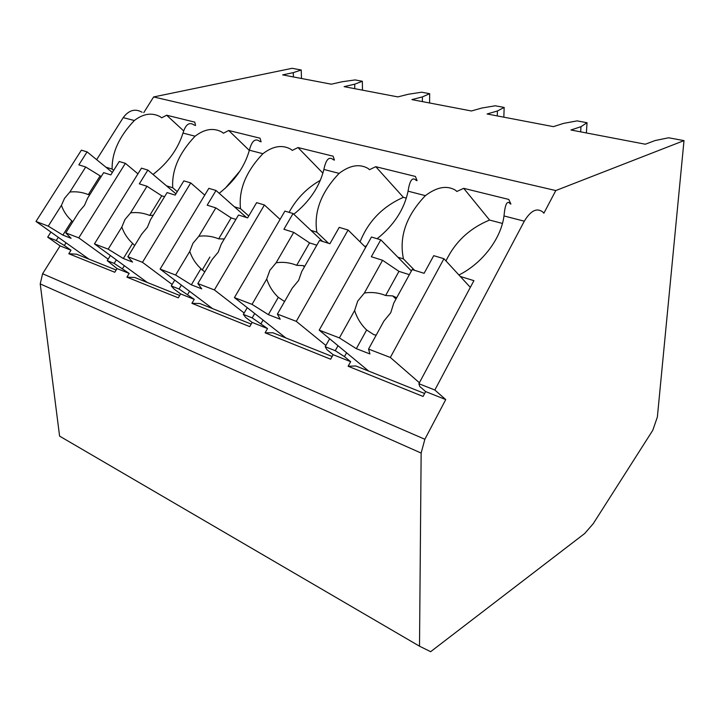 <?xml version="1.0" encoding="UTF-8"?>
<svg xmlns="http://www.w3.org/2000/svg" width="720" height="720" viewBox="0 0 720 720"><rect width="100%" height="100%" fill="white"/><g stroke="black" fill="none" stroke-linecap="round" stroke-linejoin="round"><path stroke-width="1.08" d="M684 140.616L555.795 190.557L543.87 213.21L542.799 211.977C536.832 207.54 530.667 210.609 524.304 221.193L434.853 390.015L445.743 399.591L424.854 439.263L421.146 453.069L419.508 646.191L430.641 651.69L584.676 533.52L593.208 523.719L652.77 430.299L657.369 417.033L684 140.616L668.619 137.772L655.011 140.571L645.336 144.216L570.96 130.005L580.986 126.675L587.034 122.724L577.098 120.888L563.517 123.399L553.428 126.648L487.107 113.976L497.421 110.988L504.171 107.433L495.252 105.786L481.779 108.045L471.42 110.979L411.912 99.603L422.415 96.903L429.678 93.69L421.641 92.205L408.321 94.257L397.8 96.903L344.106 86.643L354.699 84.186L362.358 81.27L355.077 79.929L341.937 81.792L331.335 84.195L282.636 74.889L293.274 72.648L301.221 69.993L292.122 68.31L153.621 96.948L143.766 112.653M142.074 112.23C135.081 108.333 128.799 110.133 123.21 117.639L96.66 159.66M50.913 232.056L47.7 237.15L60.093 245.88L42.597 273.744L40.221 283.905L59.589 436.122L419.508 646.191M110.385 255.519L107.226 260.649L117.027 268.578L114.777 272.259L68.805 253.746L71.001 250.227L60.093 245.88M117.027 268.578L129.186 273.42L126.909 277.146L134.793 277.488L179.712 295.47M174.726 280.098L171.243 285.93L174.051 289.035L180.63 293.922L178.299 297.846L126.909 277.146M180.63 293.922L194.256 299.358L191.907 303.327L199.809 303.507L251.199 324.081M247.248 307.674L243.351 314.397L245.691 317.439L252.144 322.425L249.732 326.619L191.907 303.327M252.144 322.425L267.525 328.554L265.095 332.811L272.961 332.784L332.154 356.481M329.625 338.778L325.197 346.716L326.898 349.641L333.144 354.708L330.642 359.208L265.095 332.811M333.144 354.708L350.649 361.683L348.129 366.255L355.878 365.976L424.629 393.489M460.269 276.444L473.904 280.656L418.887 383.706L419.733 386.46L425.646 391.581L423.063 396.432L348.129 366.255M425.646 391.581L445.743 399.591M116.145 270.027L76.626 254.205L68.805 253.746M66.051 242.829L64.359 245.529L71.001 250.227M418.887 383.706L434.853 390.015M325.197 346.716L335.259 350.685L338.013 345.717M350.649 361.683L344.457 356.607L335.259 350.685M243.351 314.397L252.18 317.88L254.7 313.515M267.525 328.554L252.18 317.88M171.243 285.93L179.046 289.008L181.368 285.111M194.256 299.358L179.046 289.008M107.226 260.649L114.174 263.394L116.343 259.866M129.186 273.42L114.174 263.394M64.359 245.529L56.241 240.516L58.275 237.294M47.7 237.15L56.241 240.516M344.457 356.607L346.572 352.791M458.937 275.004C482.364 263.331 501.048 238.725 503.991 215.946L524.304 221.193M364.842 246.573L366.669 245.592M377.136 238.725C393.921 225.297 404.235 209.448 408.069 191.178L425.376 195.651C406.17 215.766 398.862 236.862 403.461 258.93L414.594 270.324M397.863 257.202L403.461 258.93M293.787 214.236C309.573 201.555 319.599 186.624 323.874 169.443L339.12 173.376C321.12 192.276 313.695 211.887 316.845 232.218L328.545 243.297M310.941 230.391L316.845 232.218M219.186 193.293C234.576 181.206 244.638 166.842 249.381 150.21L262.908 153.702C245.97 171.513 238.5 189.837 240.507 208.674L248.733 216.009M234.405 206.793L240.507 208.674M153.027 174.447C167.904 162.918 177.894 149.13 182.997 133.074L195.093 136.197C179.091 153.036 171.639 170.226 172.728 187.776L177.273 191.637M166.509 185.85L172.728 187.776M123.21 117.639L134.343 120.51C119.187 136.485 111.789 152.676 112.14 169.092L113.688 170.352M105.858 167.148L112.14 169.092M502.443 223.443L489.582 220.05C469.611 228.303 455.067 241.929 445.968 260.928M510.903 204.039L508.779 199.431L463.707 188.334L456.813 191.475L455.544 190.26C446.967 185.13 436.914 186.921 425.376 195.651M510.3 203.886C507.222 199.944 505.125 203.958 503.991 215.946M195.561 125.541L194.76 122.13L166.626 115.209L161.685 117.828L160.308 116.766C152.046 112.338 143.397 113.589 134.343 120.51M153.621 96.948L555.795 190.557M417.078 180.684L415.395 176.445L375.759 166.689L369.477 169.686L368.154 168.507C359.595 163.566 349.92 165.186 339.12 173.376M334.431 160.11L333.108 156.186L297.99 147.546L292.221 150.408L290.871 149.265C282.375 144.504 273.051 145.98 262.908 153.702M261.09 141.858L260.055 138.204L228.717 130.491L223.389 133.227L222.021 132.129C213.633 127.539 204.651 128.898 195.093 136.197M194.454 125.271C189.504 121.554 185.688 124.155 182.997 133.074M416.286 180.486C412.515 176.571 409.77 180.135 408.069 191.178M333.513 159.885C329.211 156.024 325.998 159.21 323.874 169.443M260.064 141.597C255.384 137.808 251.829 140.679 249.381 150.21M261.108 323.55L263.088 320.103M375.759 166.689L403.38 197.334C382.698 206.478 368.262 221.319 360.063 241.848M406.359 198.117L403.38 197.334M365.661 247.383L348.093 230.022L339.219 227.367L329.904 243.72L319.518 240.462L301.725 271.557L298.629 280.422L292.23 288.153L277.38 314.1L296.28 321.354L348.093 230.022M322.677 241.452L293.058 213.543L284.904 211.104L234.423 297.612L252.036 304.371L268.362 314.64L278.307 297.315L284.58 301.518M293.058 213.543L283.914 229.275L293.724 232.353L276.12 262.782L269.856 270.324L266.724 279.009L252.036 304.371M293.724 232.353L309.555 242.883L316.809 245.196M304.767 266.247L303.021 265.59L296.676 265.329L309.555 242.883M296.676 265.329C289.962 262.602 283.113 261.756 276.12 262.782M266.724 279.009C269.055 286.092 272.916 292.194 278.307 297.315M268.362 314.64L280.206 319.221L277.38 314.1M325.881 345.474L296.28 321.354M285.795 337.923L234.423 297.612M463.707 188.334L489.582 220.05M187.695 294.444L189.567 291.285M202.131 270.144L209.898 257.058M297.99 147.546L322.911 173.16M320.373 180.288C306.891 187.992 296.46 198.684 289.08 212.355M280.071 219.384L264.42 204.975L256.635 202.644L247.635 217.881L238.518 215.01L221.328 243.99L218.196 252.207L212.166 259.434L197.847 283.572L214.398 289.926L264.42 204.975M246.492 217.521L216.018 190.485L208.836 188.334L160.119 269.091L175.608 275.04L191.34 284.823L200.943 268.677L204.759 271.917M216.018 190.485L207.189 205.173L215.838 207.891L198.837 236.268L192.924 243.333L189.765 251.397L175.608 275.04M215.838 207.891L231.12 217.899L235.899 219.42M224.298 238.986L218.673 238.851L231.12 217.899M218.673 238.851C212.193 236.232 205.587 235.377 198.837 236.268M189.765 251.397C192.015 258.066 195.732 263.826 200.943 268.677M191.34 284.823L201.753 288.855L197.847 283.572M244.152 313.011L214.398 289.926M212.553 308.61L160.119 269.091M122.553 268.605L124.335 265.698M228.717 130.491L249.318 150.417M239.949 171.036L225.234 188.289M204.741 195.111L190.737 182.916L183.852 180.855L175.158 195.111L167.094 192.573L150.507 219.69L147.366 227.358L141.66 234.144L127.854 256.707L142.47 262.314L190.737 182.916M175.941 193.833L147.852 170.073L141.462 168.156L94.455 243.891L108.18 249.156L123.345 258.507L132.606 243.387L134.649 245.61M147.852 170.073L139.32 183.852L146.997 186.264L130.581 212.859L124.992 219.501L121.833 227.034L108.18 249.156M146.997 186.264L161.748 195.813L164.565 196.704M153.243 215.217L149.724 215.442L161.748 195.813M149.724 215.442C143.469 212.931 137.088 212.067 130.581 212.859M121.833 227.034C124.002 233.325 127.584 238.779 132.606 243.387M123.345 258.507L132.57 262.08L127.854 256.707M172.116 284.463L142.47 262.314M147.384 282.528L94.455 243.891M166.626 115.209L183.708 130.923M137.943 173.826L125.37 163.341L119.232 161.505L110.835 174.906L103.644 172.647L87.633 198.126L84.51 205.299L79.101 211.698L65.781 232.884L78.777 237.87L125.37 163.341M112.365 172.449L87.093 151.884L81.378 150.165L36 221.454L48.258 226.152L62.874 235.098L71.811 220.887L72.603 222.039M87.093 151.884L78.849 164.853L85.707 167.013L69.867 192.033L64.557 198.297L61.425 205.362L48.258 226.152M85.707 167.013L101.205 176.526M90.009 194.346L88.335 194.607L99.954 176.13M88.335 194.607C82.305 192.186 76.149 191.331 69.867 192.033M61.425 205.362C63.504 211.32 66.969 216.495 71.811 220.887M62.874 235.098L71.1 238.284L65.781 232.884M108.144 259.155L78.777 237.87M89.028 259.173L36 221.454M580.986 126.675L580.662 131.859M587.034 122.724L586.386 132.948M504.171 107.433L503.829 117.171M429.678 93.69L429.579 102.978M362.358 81.27L362.466 90.153M301.221 69.993L301.491 78.498M422.415 96.903L422.379 101.601M354.699 84.186L354.762 88.677M497.421 110.988L497.259 115.911M293.274 72.648L293.418 76.95M470.322 287.361L443.943 258.723L433.728 255.663L424.107 273.312L412.164 269.568L393.75 303.129L390.735 312.732L383.922 321.048L368.541 349.092L390.33 357.453L443.943 258.723M411.39 270.972L380.79 239.814L371.475 237.024L319.203 330.147L339.399 337.905L356.337 348.687L366.633 330.003L373.932 334.719L376.2 335.115M380.79 239.814L371.331 256.734L382.572 260.271L364.347 293.04L357.687 301.14L354.618 310.536L339.399 337.905M382.572 260.271L398.961 271.359L409.365 274.671M396.702 297.756L392.724 295.911L385.641 295.524L398.961 271.359M385.641 295.524C378.693 292.689 371.601 291.861 364.347 293.04M354.618 310.536C357.039 318.105 361.044 324.594 366.633 330.003M356.337 348.687L369.936 353.952L368.541 349.092M419.391 382.752L390.33 357.453M368.721 371.115L319.203 330.147M40.221 283.905L421.146 453.069M42.597 273.744L424.854 439.263M304.425 266.841L303.021 265.59M395.991 299.043L392.724 295.911"/></g></svg>
